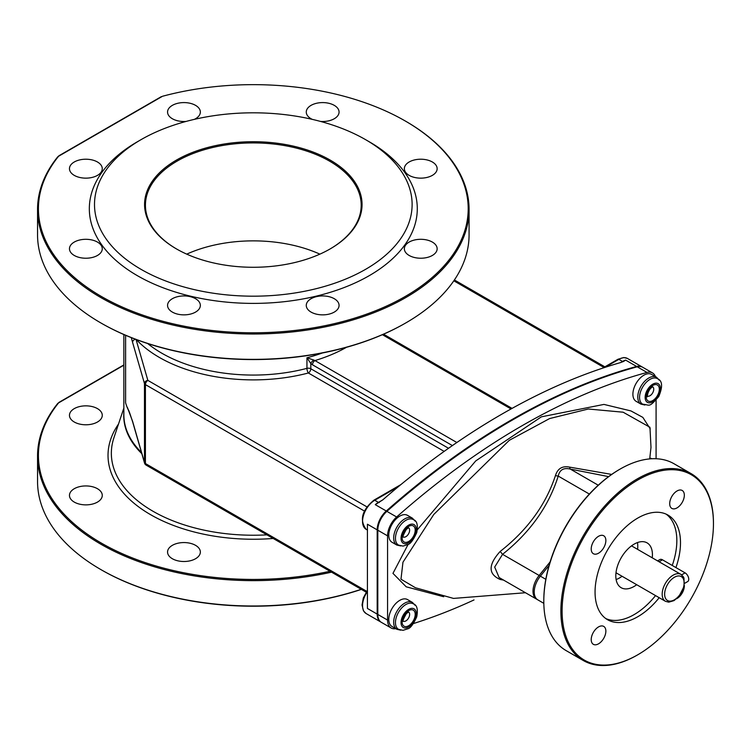 <?xml version="1.0" encoding="UTF-8"?>
<svg xmlns="http://www.w3.org/2000/svg" width="751" height="751" viewBox="0 0 751 751"><rect width="100%" height="100%" fill="white"/><g stroke="black" fill="none" stroke-linecap="round" stroke-linejoin="round"><path stroke-width="1.13" d="M361.372 589.385A214.899 124.075 180 0 1 101.357 569.868A214.899 124.075 180 0 1 101.047 569.69M331.538 572.159A215.762 124.572 180 0 1 37.55 456.064L37.55 481.438A215.762 124.572 -0 0 0 100.747 569.511A215.762 124.572 -0 0 0 361.231 589.3M37.55 456.064A215.762 124.572 180 0 1 57.846 403.315L58.569 402.902A214.899 124.075 -0 0 0 96.006 539.894A214.899 124.075 -0 0 0 329.989 571.267M57.846 403.315L123.859 365.211M101.047 323.052A214.899 124.075 -0 0 0 101.357 323.23A214.899 124.075 -0 0 0 405.268 323.23A214.899 124.075 -0 0 0 405.578 323.052M469.075 209.426L469.075 234.8A215.762 124.572 180 0 1 405.878 322.883A215.762 124.572 180 0 1 100.747 322.883A215.762 124.572 180 0 1 37.55 234.8L37.55 209.426A215.762 124.572 -0 0 0 253.312 333.998A215.762 124.572 -0 0 0 469.075 209.426A215.762 124.572 -0 0 0 405.878 121.343A215.762 124.572 -0 0 0 405.578 121.174M162.451 96.288A214.899 124.075 180 0 1 405.268 120.995A214.899 124.075 180 0 1 421.874 285.68A214.899 124.075 180 0 1 140.475 314.312A214.899 124.075 180 0 1 58.569 156.264L161.953 96.579M57.846 156.687A215.762 124.572 -0 0 0 37.55 209.426M657.576 560.894L659.885 559.561A5.182 2.985 60 0 1 662.476 559.814L685.09 572.872A5.182 2.985 60 0 1 688.47 577.435A5.182 2.985 60 0 1 687.672 581.584L684.621 583.349M583.227 660.476L566.141 650.61A107.881 62.286 -60 0 1 543.799 601.222A107.881 62.286 -60 0 1 620.082 469.103A107.881 62.286 -60 0 1 674.023 463.752L691.108 473.618A107.881 62.286 120 0 0 607.972 502.522A107.881 62.286 120 0 0 560.884 611.089A107.881 62.286 120 0 0 583.227 660.476A107.881 62.286 120 0 0 637.167 655.135A107.881 62.286 120 0 0 637.477 654.956M543.799 601.222L543.799 600.518A107.017 61.789 120 0 0 543.799 600.875M619.772 469.281A107.017 61.789 120 0 0 619.472 469.45A107.017 61.789 120 0 0 543.799 600.518M713.45 523.363A107.881 62.286 120 0 0 713.45 523.006A107.881 62.286 120 0 0 691.108 473.618M637.468 542.569A25.891 14.945 -60 0 1 637.59 549.356M622.063 576.261A25.891 14.945 -60 0 1 616.12 579.547M562.105 611.089A107.017 61.789 -60 0 1 637.777 480.02A107.017 61.789 -60 0 1 713.45 523.71A107.017 61.789 -60 0 1 637.777 654.778A107.017 61.789 -60 0 1 562.105 611.089M591.215 548.972A10.354 5.98 -60 0 1 595.74 538.551A10.354 5.98 -60 0 1 603.72 535.773A10.354 5.98 -60 0 1 603.72 547.732A10.354 5.98 -60 0 1 593.356 553.712A10.354 5.98 -60 0 1 591.215 548.972M591.215 639.589A10.354 5.98 -60 0 1 595.74 629.169A10.354 5.98 -60 0 1 603.72 626.4A10.354 5.98 -60 0 1 603.72 638.35A10.354 5.98 -60 0 1 593.356 644.33A10.354 5.98 -60 0 1 591.215 639.589M684.33 585.47A10.354 5.98 -60 0 1 676.698 598.688M669.695 503.668A10.354 5.98 -60 0 1 674.21 493.247A10.354 5.98 -60 0 1 682.19 490.469A10.354 5.98 -60 0 1 682.19 502.428A10.354 5.98 -60 0 1 671.835 508.408A10.354 5.98 -60 0 1 669.695 503.668M659.2 597.712A60.409 34.884 -60 0 1 607.568 619.716A60.409 34.884 -60 0 1 607.568 549.957A60.409 34.884 -60 0 1 667.986 515.083A60.409 34.884 -60 0 1 680.5 542.738A60.409 34.884 -60 0 1 675.928 567.578M666.099 514.125A60.409 34.884 -60 0 1 676.839 540.626A60.409 34.884 -60 0 1 672.258 565.465M655.539 595.59A60.409 34.884 -60 0 1 605.794 618.571M652.243 557.815A25.891 14.945 120 0 0 647.062 542.86A25.891 14.945 120 0 0 627.113 549.798A25.891 14.945 120 0 0 615.811 575.857A25.891 14.945 120 0 0 621.171 587.714A25.891 14.945 120 0 0 636.707 584.719M549.075 565.4L540.373 576.167A17.264 9.97 120 0 0 537.8 599.852L543.818 603.335M396.885 629.31L392.003 626.494A15.536 8.965 -60 0 1 392.003 608.554A15.536 8.965 -60 0 1 407.54 599.589L412.421 602.405A15.536 8.965 120 0 0 396.885 611.38A15.536 8.965 120 0 0 396.885 629.31L400.762 630.173M396.885 545.076L392.003 542.26A15.536 8.965 -60 0 1 392.003 524.32A15.536 8.965 -60 0 1 407.54 515.355L412.421 518.171A15.536 8.965 120 0 0 396.885 527.146A15.536 8.965 120 0 0 396.885 545.076L400.762 545.939M540.279 576.289L539.152 575.463A17.264 9.97 120 0 0 536.58 599.148L499.086 577.5L494.684 567.071L502.55 554.332C530.122 532.346 548.681 506.268 558.228 476.087C559.636 469.797 563.672 467.469 570.338 469.093A3.455 1.549 104.7 0 1 569.812 467.169C562.518 465.648 557.74 468.399 555.496 475.439A3.455 1.549 -164.8 0 0 558.228 476.087L589.357 494.055M640.997 404.151L636.116 401.325A15.536 8.965 -60 0 1 636.116 383.385A15.536 8.965 -60 0 1 651.643 374.42L656.534 377.237A15.536 8.965 120 0 0 640.997 386.211A15.536 8.965 120 0 0 640.997 404.151L644.874 405.014M649.85 458.016A15.536 8.965 -60 0 1 651.643 458.654L651.83 458.758M555.496 475.439C545.855 504.775 527.418 530.103 500.185 551.431L502.55 554.332L539.152 575.463L550.126 561.889M500.185 551.431C488.103 564.799 488.103 574.149 500.185 579.472A3.455 2.103 101.3 0 1 501.124 578.683M500.185 579.472L503.555 580.091M611.671 474.416L569.812 467.169M525.456 592.736L453.51 598.416L415.453 587.761L400.978 579.209L402.968 562.199L433.796 514.444L509.309 440.311L549.591 418.57L588.315 409.004L623.133 412.205L649.944 427.272M655.407 376.589A17.264 9.97 120 0 0 652.506 372.928A17.264 9.97 120 0 0 647.005 372.449A690.432 398.621 120 0 0 396.641 516.988A17.264 9.97 120 0 0 387.572 535.857L387.572 620.091A17.264 9.97 120 0 0 391.14 627.986A17.264 9.97 120 0 0 395.768 628.662M413.454 623.546A690.432 398.621 120 0 0 474.012 599.936M656.083 458.739L656.083 400.208M652.506 372.928L642.743 367.286A17.264 9.97 120 0 0 637.242 366.807A690.432 398.621 120 0 0 386.878 511.356A17.264 9.97 120 0 0 377.8 530.215L377.8 614.449A17.264 9.97 120 0 0 381.377 622.354L391.14 627.986M642.434 367.126A17.264 9.97 120 0 0 642.133 366.939A17.264 9.97 120 0 0 636.632 366.46A690.432 398.621 120 0 0 386.267 510.999A17.264 9.97 120 0 0 377.19 529.868L377.19 614.102A17.264 9.97 120 0 0 380.766 621.997A17.264 9.97 120 0 0 381.076 622.166M623.433 361.503L625.649 360.114A17.264 9.97 120 0 0 622.523 361.447L620.561 362.583L623.63 361.4M379.246 502.485A1.727 0.995 -120 0 1 378.41 502.381A17.264 9.97 120 0 0 375.284 504.663L382.813 499.847L378.41 502.381L374.749 500.269A1.727 0.995 -120 0 0 373.895 500.185C361.926 510.248 359.335 519.955 366.122 529.314A17.264 9.97 -60 0 1 363.475 515.477A17.264 9.97 -60 0 1 374.749 500.269L398.49 486.564M146.145 465.122A3.455 3.455 0 0 1 144.549 463.085A3.455 2.779 -16.1 0 1 144.464 462.456A3.455 1.99 -0 0 0 145.422 463.536A3.455 1.99 120 0 0 146.145 465.122L366.159 592.145M377.19 529.868L367.427 524.226L367.427 608.46L377.19 614.102M620.561 362.583A690.432 398.621 120 0 0 382.813 499.847M132.57 421.264A3.455 2.779 163.9 0 0 132.655 421.874A3.455 2.779 163.9 0 0 132.655 421.893C127.294 405.54 129.294 412.693 127.417 407.493L132.57 421.264L144.464 462.456L144.464 383.536A3.455 1.99 -0 0 0 145.422 384.615A3.455 1.99 -60 0 1 147.863 380.391A3.455 2.779 163.9 0 0 144.464 383.536L132.57 342.334A3.455 2.779 -16.1 0 1 135.49 339.264M97.461 408.619A16.4 9.463 -0 0 0 79.597 406.573A16.4 9.463 -0 0 0 69.468 415.322A16.4 9.463 -0 0 0 85.867 424.784A16.4 9.463 -0 0 0 102.267 415.322A16.4 9.463 -0 0 0 97.461 408.619M97.461 488.713A16.4 9.463 -0 0 0 79.597 486.657A16.4 9.463 -0 0 0 69.468 495.407A16.4 9.463 -0 0 0 85.867 504.869A16.4 9.463 -0 0 0 102.267 495.407A16.4 9.463 -0 0 0 97.461 488.713M195.551 545.339A16.4 9.463 -0 0 0 177.677 543.283A16.4 9.463 -0 0 0 167.557 552.032A16.4 9.463 -0 0 0 183.957 561.504A16.4 9.463 -0 0 0 200.348 552.032A16.4 9.463 -0 0 0 195.551 545.339M131.294 337.631L132.57 342.334M322.301 353.008A129.454 74.743 180 0 1 306.943 357.786L310.811 363.522A3.455 1.267 -46.2 0 1 313.768 360.029L306.943 357.786L306.943 368.356A3.455 1.164 -104.7 0 0 308.37 372.994A3.455 1.99 120 0 0 310.811 368.76A3.455 1.99 -0 0 0 306.943 368.356A129.454 74.743 180 0 1 161.775 353.186A129.454 74.743 180 0 1 147.694 343.554M448.544 448.281L310.811 368.76L310.811 363.522L312.491 364.798A3.455 1.99 -60 0 1 314.932 360.574L313.768 360.029M186.736 254.138A107.881 62.286 180 0 1 319.879 254.138M176.72 249.069A107.881 62.286 180 0 1 145.431 205.201A107.881 62.286 180 0 1 253.312 142.915A107.881 62.286 180 0 1 361.193 205.201A107.881 62.286 180 0 1 329.896 249.069M176.419 248.891A108.745 62.784 -0 0 0 330.205 248.891A108.745 62.784 -0 0 0 330.205 160.104A108.745 62.784 -0 0 0 176.419 160.104A108.745 62.784 -0 0 0 176.419 248.891L176.419 248.891M141.019 269.327A158.799 91.678 -0 0 0 365.596 269.327A158.799 91.678 -0 0 0 365.606 139.667A158.799 91.678 -0 0 0 141.019 139.667A158.799 91.678 -0 0 0 141.019 269.327M141.019 139.667L137.358 141.779A163.981 94.673 -0 0 0 137.358 275.664A163.981 94.673 -0 0 0 369.257 275.664A163.981 94.673 -0 0 0 369.267 141.779L365.606 139.667M194.368 119.362A16.4 9.463 -0 0 0 200.348 112.049A16.4 9.463 -0 0 0 195.551 105.356A16.4 9.463 -0 0 0 177.677 103.309A16.4 9.463 -0 0 0 167.557 112.049A16.4 9.463 -0 0 0 186.06 121.437M97.461 161.991A16.4 9.463 -0 0 0 79.597 159.935A16.4 9.463 -0 0 0 69.468 168.684A16.4 9.463 -0 0 0 85.867 178.147A16.4 9.463 -0 0 0 102.267 168.684A16.4 9.463 -0 0 0 97.461 161.991M97.461 242.075A16.4 9.463 -0 0 0 79.597 240.02A16.4 9.463 -0 0 0 69.468 248.769A16.4 9.463 -0 0 0 85.867 258.231A16.4 9.463 -0 0 0 102.267 248.769A16.4 9.463 -0 0 0 97.461 242.075M195.551 298.701A16.4 9.463 -0 0 0 177.677 296.654A16.4 9.463 -0 0 0 167.557 305.394A16.4 9.463 -0 0 0 183.957 314.866A16.4 9.463 -0 0 0 200.348 305.394A16.4 9.463 -0 0 0 195.551 298.701M334.261 298.701A16.4 9.463 -0 0 0 316.396 296.654A16.4 9.463 -0 0 0 306.267 305.394A16.4 9.463 -0 0 0 322.667 314.866A16.4 9.463 -0 0 0 339.067 305.394A16.4 9.463 -0 0 0 334.261 298.701M432.351 242.075A16.4 9.463 -0 0 0 414.477 240.02A16.4 9.463 -0 0 0 404.357 248.769A16.4 9.463 -0 0 0 420.757 258.231A16.4 9.463 -0 0 0 437.148 248.769A16.4 9.463 -0 0 0 432.351 242.075M432.351 161.991A16.4 9.463 -0 0 0 414.477 159.935A16.4 9.463 -0 0 0 404.357 168.684A16.4 9.463 -0 0 0 420.757 178.147A16.4 9.463 -0 0 0 437.148 168.684A16.4 9.463 -0 0 0 432.351 161.991M320.555 121.437A16.4 9.463 -0 0 0 339.067 112.049A16.4 9.463 -0 0 0 334.261 105.356A16.4 9.463 -0 0 0 316.396 103.309A16.4 9.463 -0 0 0 306.267 112.049A16.4 9.463 -0 0 0 312.247 119.362M650.967 378.861A14.729 8.505 120 0 0 640.556 391.722A14.729 8.505 120 0 0 642.621 404.151C650.422 405.014 648.686 408.037 658.749 396.547C662.926 386.577 662.457 380.607 657.35 378.645A14.729 8.505 120 0 0 650.967 378.861M413.238 519.579A14.729 8.505 120 0 0 398.509 528.075A14.729 8.505 120 0 0 398.509 545.085L403.043 546.099L407.849 544.55C410.384 544.006 413.35 540.016 416.749 532.59C418.138 524.996 416.974 520.65 413.238 519.579M413.238 603.813A14.729 8.505 120 0 0 398.509 612.309A14.729 8.505 120 0 0 398.509 629.319L403.043 630.333L407.849 628.784C410.384 628.24 413.35 624.25 416.749 616.824C418.138 609.23 416.974 604.884 413.238 603.813M681.645 574.853L685.09 572.872M659.096 561.767L662.476 559.814M680.941 574.384A15.536 8.965 120 0 0 665.405 583.349A15.536 8.965 120 0 0 665.405 601.288L668.756 602.171L674.032 600.603L678.951 596.407L684.123 586.4L683.983 578.11L683.382 576.862L680.941 574.384L631.525 545.855M674.389 599.814A13.809 7.97 -60 0 1 665.94 587.789A13.809 7.97 -60 0 1 682.847 578.026A13.809 7.97 -60 0 1 674.389 599.814M540.373 576.167L545.817 579.312M598.247 485.212L570.338 469.093L608.61 476.622M650.244 428.896L642.847 417.387L630.943 410.928L603.954 404.413L541.377 416.833L475.73 460.917L417.331 529.774M408.122 544.391L392.961 573.37L406.207 586.813L443.681 596.735M637.242 366.807L647.005 372.449M377.8 614.449L387.572 620.091M377.8 530.215L387.572 535.857M386.878 511.356L396.641 516.988M604.884 367.399L618.862 359.335A1.727 0.995 -120 0 0 617.998 359.25L623.837 357.523L627.489 358.48L642.133 366.939M623.283 361.578A1.727 0.995 60 0 1 622.523 361.447L618.862 359.335A17.264 9.97 -60 0 1 627.489 358.48M625.649 360.114L636.632 366.46M375.284 504.663L386.267 510.999M367.427 590.324L363.306 597.993L362.038 604.977L363.475 610.873L366.122 613.548A17.264 9.97 -60 0 1 367.427 591.553M453.82 280.799L603.851 367.417M364.423 511.055L145.422 384.615L145.422 463.536L366.723 591.3M129.153 411.689A129.454 74.743 180 0 1 125.614 402.818L125.614 335.293M123.859 408.046L113.927 437.749A141.948 81.953 -0 0 0 152.932 511.224A141.948 81.953 -0 0 0 266.915 534.853M273.157 538.458A145.29 83.877 180 0 1 150.576 514.67A145.29 83.877 180 0 1 118.489 424.099M141.836 453.688A129.576 74.809 180 0 1 123.859 412.365M123.859 334.533L123.859 414.824A129.454 74.743 -0 0 0 141.488 452.487M366.882 506.841L147.863 380.391L136.053 339.48M136.335 339.583A132.908 76.733 -0 0 0 308.37 372.994L444.16 451.389M456.852 442.508L314.932 360.574A132.908 76.733 -0 0 0 346.474 347.309M312.491 364.798L452.402 445.578M382.4 334.693L511.027 408.957M653.483 383.817A10.786 6.233 120 0 0 645.832 400.677A10.786 6.233 120 0 0 658.984 394.519A10.786 6.233 120 0 0 653.483 383.817M653.379 385.132A9.256 5.341 120 0 0 646.818 399.588A9.256 5.341 120 0 0 658.101 394.303A9.256 5.341 120 0 0 653.379 385.132M647.503 396.087A5.313 3.07 120 0 0 652.638 392.933A5.313 3.07 120 0 0 652.807 386.896M408.666 542.748A10.786 6.233 120 0 0 415.265 525.719A10.786 6.233 120 0 0 402.057 533.351A10.786 6.233 120 0 0 408.666 542.748M408.666 541.499A9.256 5.341 120 0 0 414.327 526.892A9.256 5.341 120 0 0 402.996 533.435A9.256 5.341 120 0 0 408.666 541.499M403.39 537.021A5.313 3.07 120 0 0 405.878 536.674A5.313 3.07 120 0 0 409.633 530.159A5.313 3.07 120 0 0 408.694 527.831M408.666 626.982A10.786 6.233 120 0 0 415.265 609.953A10.786 6.233 120 0 0 402.057 617.585A10.786 6.233 120 0 0 408.666 626.982M408.666 625.724A9.256 5.341 120 0 0 414.327 611.126A9.256 5.341 120 0 0 402.996 617.669A9.256 5.341 120 0 0 408.666 625.724M403.39 621.255A5.313 3.07 120 0 0 405.878 620.908A5.313 3.07 120 0 0 409.633 614.393A5.313 3.07 120 0 0 408.694 612.065M101.357 569.868L100.747 569.511M123.859 364.92L58.803 402.48M405.268 323.23L405.878 322.883M101.357 323.23L100.747 322.883M161.352 96.635L58.803 155.842M405.268 120.995L405.878 121.343M615.989 572.76L665.405 601.288M619.472 469.45L620.082 469.103M713.45 523.71L713.45 523.006M637.777 654.778L637.167 655.135M415.106 605.334L412.421 602.405M415.106 521.1L412.421 518.171M536.58 599.148L537.237 599.486M659.218 380.166L656.534 377.237M649.953 427.338L650.995 447.361L649.709 458.908M373.895 500.185L400.856 484.611M602.518 368.187L617.998 359.25M366.122 529.314L367.427 530.065M366.122 613.548L380.766 621.997M604.855 366.835L454.393 279.963M144.549 463.085L132.655 421.893M512.06 408.384L383.545 334.195M647.324 396.002L647.54 396.19C646.724 399.391 647.268 390.022 652.272 387.084L652.638 386.793M408.535 527.728L406.329 529.408C403.249 534.965 402.283 537.538 403.437 537.125L403.221 536.937M408.535 611.962L406.329 613.642C403.249 619.2 402.283 621.772 403.437 621.359L403.221 621.171"/></g></svg>
